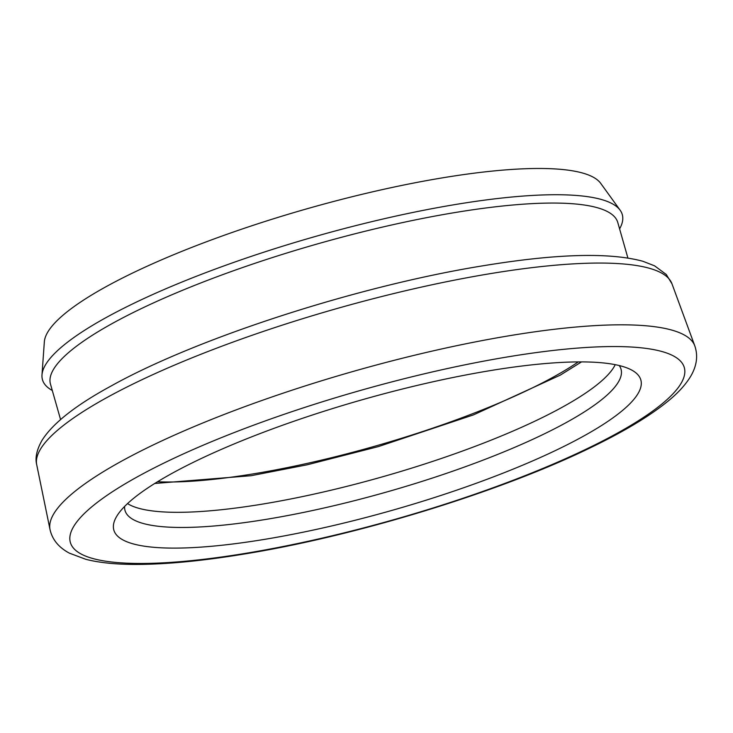 <?xml version="1.0" encoding="UTF-8"?>
<svg xmlns="http://www.w3.org/2000/svg" width="733" height="733" viewBox="0 0 733 733"><rect width="100%" height="100%" fill="white"/><g stroke="black" fill="none" stroke-linecap="round" stroke-linejoin="round"><path stroke-width="1.1" d="M491.33 370.44A273.986 57.275 -15.9 0 1 631.397 369.908A273.986 57.275 -15.9 0 1 547.304 454.35A273.986 57.275 -15.9 0 1 263.349 539.57A273.986 57.275 -15.9 0 1 116.574 516.554A273.986 57.275 -15.9 0 1 491.33 370.44M124.61 506.448A257.869 53.903 164.1 0 0 125.022 510.489A257.869 53.903 164.1 0 0 265.731 519.431A257.869 53.903 164.1 0 0 621.025 369.203A257.869 53.903 164.1 0 0 619.238 365.547M627.879 257.961L617.772 222.475A294.932 61.654 164.1 0 0 456.824 212.249A294.932 61.654 164.1 0 0 50.467 384.074L60.573 419.56M52.29 390.478A301.437 63.02 -15.9 0 1 41.992 374.92A301.437 63.02 -15.9 0 1 457.786 204.122A301.437 63.02 -15.9 0 1 620.145 210.224A301.437 63.02 -15.9 0 1 619.596 228.879M615.244 364.668A257.869 53.903 -15.9 0 1 261.415 504.277A257.869 53.903 -15.9 0 1 127.542 503.598M41.992 374.92L44.337 341.88A290.103 60.647 -15.9 0 1 444.491 177.514A290.103 60.647 -15.9 0 1 600.739 183.387L620.145 210.224M578.255 361.91A257.869 53.903 -15.9 0 1 252.784 473.958A257.869 53.903 -15.9 0 1 157.522 481.755M492.054 273.354A330.299 69.049 164.1 0 0 36.714 464.731C34.955 457.868 36.732 449.732 42.028 440.313C52.849 423.243 75.856 405.147 111.059 386.025C197.653 337.638 360.15 285.339 484.87 265.483C556.869 253.71 609.508 252.289 642.804 261.25L654.578 265.832L666.279 274.49L671.959 283.781A330.299 69.049 164.1 0 0 492.054 273.354M510.131 356.495A319.176 66.721 164.1 0 0 99.981 500.382A319.176 66.721 164.1 0 0 244.547 553.516A319.176 66.721 164.1 0 0 654.697 409.619A319.176 66.721 164.1 0 0 510.131 356.495M36.714 464.731L50.018 529.519A335.247 70.084 -15.9 0 1 512.184 335.265A335.247 70.084 -15.9 0 1 694.783 345.848L671.959 283.781M50.018 529.519C52.254 539.552 58.695 547.423 69.342 553.131L85.853 559.325C101.264 563.228 120.853 564.896 144.639 564.337C172.823 563.714 205.552 560.351 242.834 554.258C354.955 536.29 498.092 492.567 589.085 448.404C622.381 432.433 648.329 416.967 666.938 402.023C677.429 393.658 685.328 385.118 690.623 376.423C696.817 365.904 698.201 355.707 694.783 345.848M154.745 483.468L251.144 475.699L307.246 464.777L378.338 446.599L473.509 414.869L560.296 375.122L581.516 361.9"/></g></svg>
